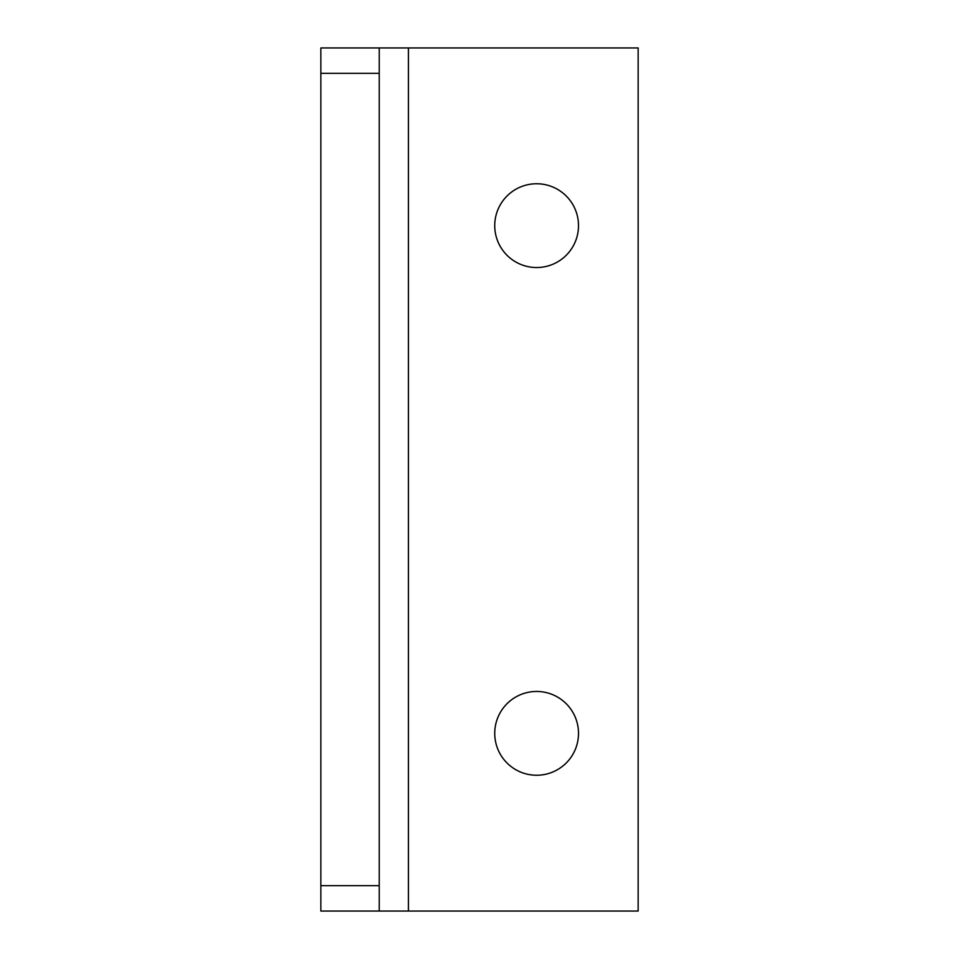 <?xml version="1.0" encoding="UTF-8"?>
<svg xmlns="http://www.w3.org/2000/svg" width="959" height="959" viewBox="0 0 959 959"><rect width="100%" height="100%" fill="white"/><g stroke="black" fill="none" stroke-linecap="round" stroke-linejoin="round"><path stroke-width="1.44" d="M536.62 183.756A41.884 41.884 0 0 0 494.736 225.653A41.884 41.884 0 0 0 536.62 267.537A41.884 41.884 0 0 0 578.505 225.653A41.884 41.884 0 0 0 536.62 183.756M536.62 691.463A41.884 41.884 0 0 0 494.736 733.347A41.884 41.884 0 0 0 536.62 775.244A41.884 41.884 0 0 0 578.505 733.347A41.884 41.884 0 0 0 536.62 691.463M320.845 885.66L379.225 885.66L379.225 911.05L320.845 911.05L320.845 47.95L379.225 47.95L379.225 73.34L320.845 73.34M408.426 911.05L638.155 911.05L638.155 47.95L408.426 47.95L408.426 911.05L379.225 911.05M379.225 885.66L379.225 73.34M379.225 47.95L408.426 47.95"/></g></svg>
